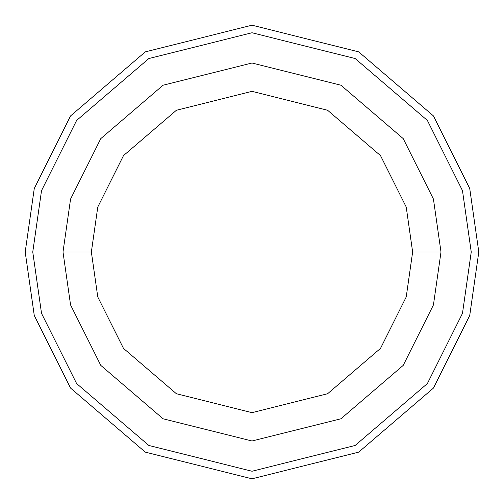 <?xml version="1.0" encoding="UTF-8"?>
<svg xmlns="http://www.w3.org/2000/svg" width="504" height="504" viewBox="0 0 504 504"><rect width="100%" height="100%" fill="white"/><g stroke="black" fill="none" stroke-linecap="round" stroke-linejoin="round"><path stroke-width="0.76" d="M471.24 252L462.47 313.387L427.392 383.544L355.169 445.448L252 471.24L148.831 445.448L76.608 383.544L41.53 313.387L32.76 252L25.2 252L34.272 315.504L70.56 388.08L145.272 452.12L252 478.8L358.728 452.12L433.44 388.08L469.728 315.504L478.8 252L471.24 252L462.47 190.613L427.392 120.456L355.169 58.552L252 32.76L148.831 58.552L76.608 120.456L41.53 190.613L32.76 252L41.53 313.387L76.608 383.544L148.831 445.448L252 471.24L355.169 445.448L427.392 383.544L462.47 313.387L471.24 252L478.8 252L469.728 315.504L433.44 388.08L358.728 452.12L252 478.8L145.272 452.12L70.56 388.08L34.272 315.504L25.2 252L34.272 188.496L70.56 115.92L145.272 51.88L252 25.2L358.728 51.88L433.44 115.92L469.728 188.496L478.8 252L469.728 188.496L433.44 115.92L358.728 51.88L252 25.2L145.272 51.88L70.56 115.92L34.272 188.496L25.2 252L32.76 252L41.53 190.613L76.608 120.456L148.831 58.552L252 32.76L355.169 58.552L427.392 120.456L462.47 190.613L471.24 252M441 252L433.44 304.92L403.2 365.4L340.943 418.767L252 441L163.057 418.767L100.8 365.4L70.56 304.92L63 252L70.56 304.92L100.8 365.4L163.057 418.767L252 441L340.943 418.767L403.2 365.4L433.44 304.92L441 252L412.637 252L406.218 296.982L380.514 348.384L327.594 393.744L252 412.637L176.406 393.744L123.486 348.384L97.782 296.982L91.363 252L63 252L91.363 252L97.782 296.982L123.486 348.384L176.406 393.744L252 412.637L327.594 393.744L380.514 348.384L406.218 296.982L412.637 252L406.218 207.018L380.514 155.616L327.594 110.256L252 91.363L176.406 110.256L123.486 155.616L97.782 207.018L91.363 252L97.782 207.018L123.486 155.616L176.406 110.256L252 91.363L327.594 110.256L380.514 155.616L406.218 207.018L412.637 252L441 252L433.44 199.08L403.2 138.6L340.943 85.233L252 63L163.057 85.233L100.8 138.6L70.56 199.08L63 252L70.56 199.08L100.8 138.6L163.057 85.233L252 63L340.943 85.233L403.2 138.6L433.44 199.08L441 252"/></g></svg>
